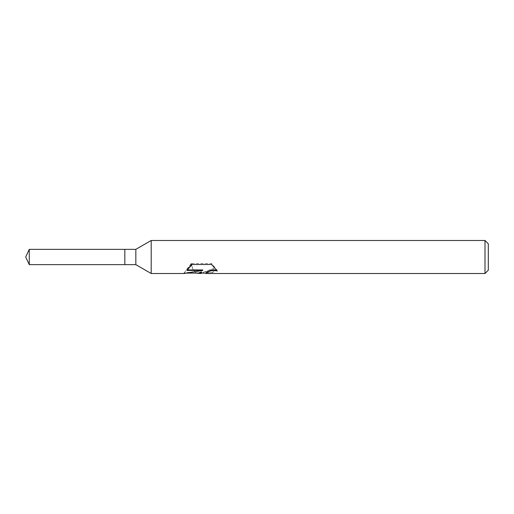 <?xml version="1.0" encoding="UTF-8"?>
<svg xmlns="http://www.w3.org/2000/svg" width="514" height="514" viewBox="0 0 514 514"><rect width="100%" height="100%" fill="white"/><g stroke="black" fill="none" stroke-linecap="round" stroke-linejoin="round"><path stroke-width="0.39" stroke-dasharray="2.57 1.93" d="M201.527 271.822L200.762 273.107L213.792 268.379L213.792 271.867L205.825 273.018M213.792 271.867L213.792 268.957L201.784 273.107M206.011 273.519L213.792 272.317M216.651 270.3L217.281 270.486L211.607 263.521L192.056 263.521L192.056 264.485M211.607 263.521L211.607 264.485M217.281 270.486L217.281 270.981M213.792 268.379L213.792 268.957M196.605 273.107C194.163 271.867 192.345 268.989 191.157 264.492L191.157 263.528C192.647 269.612 195.069 272.805 198.417 273.107M192.056 263.521L186.897 269.914L187.372 269.921M202.747 269.921C197.183 271.347 191.015 272.304 184.243 272.786L183.896 273.107L185.612 273.107M184.263 272.767L191.279 263.322M186.897 269.921L186.897 270.428M184.243 272.786L184.243 273.21M191.157 264.492L183.896 273.107M488.3 243.784L488.3 270.216M484.998 240.481L484.998 273.519M151.2 240.481L151.2 273.519M135.837 249.348L135.837 264.652M124.831 249.348L124.831 264.652M29.272 249.348L29.272 264.652M200.659 273.442L200.659 273.024"/><path stroke-width="0.77" d="M187.372 269.921L202.747 269.921L202.747 270.428L183.896 273.519L151.2 273.519L135.837 264.652L124.831 264.652L124.831 249.348L135.837 249.348L151.2 240.481L484.998 240.481L488.3 243.784L488.3 270.216L484.998 273.519L206.011 273.519L205.825 273.018L206.455 272.369L210.689 270.338L213.74 269.901L216.651 270.3M135.837 264.652L135.837 249.348M151.2 273.519L151.2 240.481M201.784 273.107L200.762 273.519L196.605 273.107M200.762 273.519L201.527 272.266L198.417 273.519M484.998 273.519L484.998 240.481M202.747 270.428L186.897 270.428L192.056 264.485L211.607 264.485L217.281 270.981L213.74 270.415L210.695 270.833L208.176 271.79L205.825 273.429M185.612 273.107L198.417 273.107L201.527 271.822L201.527 272.266M124.831 264.652L29.272 264.652L25.7 257L29.272 249.348L124.831 249.348M29.272 264.652L29.272 249.348M200.82 273.107L205.825 273.107"/></g></svg>
